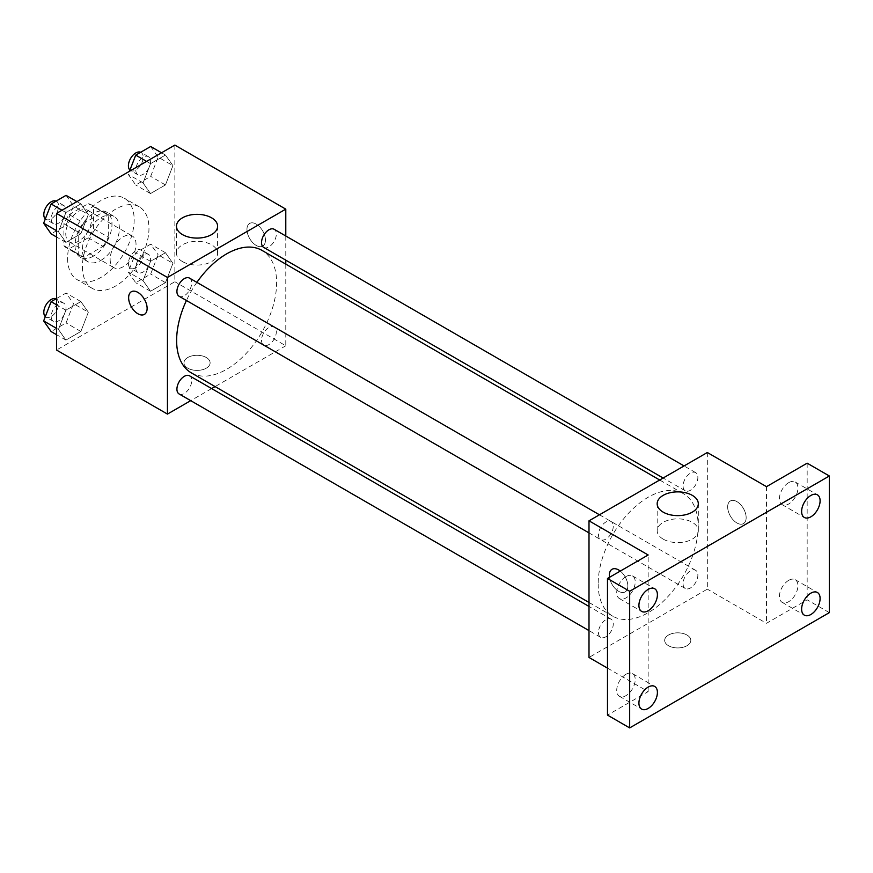 <?xml version="1.0" encoding="UTF-8"?>
<svg xmlns="http://www.w3.org/2000/svg" width="873" height="873" viewBox="0 0 873 873"><rect width="100%" height="100%" fill="white"/><g stroke="black" fill="none" stroke-linecap="round" stroke-linejoin="round"><path stroke-width="0.65" stroke-dasharray="4.37 3.27" d="M110.14 259.303A18.3 10.563 120 0 0 113.927 267.684A18.3 10.563 120 0 0 132.238 257.12A18.3 10.563 120 0 0 132.238 235.983A18.3 10.563 120 0 0 118.128 240.883A18.3 10.563 120 0 0 110.14 259.303M65.77 233.691A18.3 10.563 120 0 0 69.556 242.061A18.3 10.563 120 0 0 87.857 231.498A18.3 10.563 120 0 0 87.857 210.36A18.3 10.563 120 0 0 73.758 215.271A18.3 10.563 120 0 0 65.77 233.691M69.229 214.616L88.195 203.66A24.848 14.35 120 0 1 91.13 204.697A24.848 14.35 120 0 1 93.498 206.726L93.498 228.628A24.848 14.35 120 0 1 88.195 237.816L69.229 248.772A24.848 14.35 120 0 1 66.283 247.736A24.848 14.35 120 0 1 63.915 245.706L63.915 223.804A24.848 14.35 120 0 1 69.229 214.616L84.015 223.15L102.992 212.194L88.195 203.66M88.195 237.816L102.992 246.361L84.015 257.306L69.229 248.772M63.915 245.706L78.712 254.25L78.712 232.338L63.915 223.804M78.712 254.25A24.848 14.35 120 0 0 81.08 256.28A24.848 14.35 120 0 0 84.015 257.306M102.992 246.361A24.848 14.35 120 0 0 108.296 237.172L93.498 228.628M102.992 212.194A24.848 14.35 120 0 1 105.928 213.23A24.848 14.35 120 0 1 108.296 215.26L108.296 237.172M84.015 223.15A24.848 14.35 120 0 0 78.712 232.338M93.498 256.105A26.146 15.092 -60 0 1 80.425 257.404A26.146 15.092 -60 0 1 80.425 227.209A26.146 15.092 -60 0 1 106.571 212.106A26.146 15.092 -60 0 1 110.587 233.058A26.146 15.092 -60 0 1 93.498 256.105M100.897 260.372A26.146 15.092 120 0 0 117.975 237.336A26.146 15.092 120 0 0 113.97 216.384A26.146 15.092 120 0 0 93.826 223.39A26.146 15.092 120 0 0 82.411 249.7A26.146 15.092 120 0 0 87.824 261.671A26.146 15.092 120 0 0 100.897 260.372M108.296 215.26L93.498 206.726M67.614 258.233A47.066 27.172 120 0 0 77.37 279.786A47.066 27.172 120 0 0 124.424 252.613A47.066 27.172 120 0 0 124.424 198.269A47.066 27.172 120 0 0 88.162 210.873A47.066 27.172 120 0 0 67.614 258.233M82.411 266.778A47.066 27.172 120 0 0 92.156 288.319A47.066 27.172 120 0 0 139.222 261.147A47.066 27.172 120 0 0 139.222 206.803A47.066 27.172 120 0 0 102.949 219.418A47.066 27.172 120 0 0 82.411 266.778M172.93 263.362L165.466 282.623L150.516 291.244L143.041 280.615L150.516 261.354L165.466 252.733L172.93 263.362L165.466 282.623L150.516 291.244L143.041 280.615L150.516 261.354L165.466 252.733L172.93 263.362L158.144 254.818L150.669 274.078L135.73 282.71L128.255 272.081L135.73 252.821L150.669 244.189L158.144 254.818M172.93 165.663L165.466 184.923L150.516 193.555L143.041 182.926L150.516 163.666L165.466 155.034L172.93 165.663L165.466 184.923L150.516 193.555L143.041 182.926L150.516 163.666L165.466 155.034L172.93 165.663L158.144 157.129L150.669 176.39L135.73 185.011L128.255 174.382L129.455 171.304M174.851 145.093L174.851 281.728L56.527 350.04M88.326 312.207L80.862 331.467L65.912 340.088L58.436 329.459L65.912 310.199L80.862 301.578L88.326 312.207L80.862 331.467L65.912 340.088L58.436 329.459L65.912 310.199L80.862 301.578L88.326 312.207L73.539 303.662L66.064 322.923L51.125 331.554M88.326 214.518L80.862 233.768L65.912 242.399L58.436 231.771L65.912 212.51L80.862 203.878L88.326 214.518L80.862 233.768L65.912 242.399L58.436 231.771L65.912 212.51L80.862 203.878L88.326 214.518L73.539 205.973L66.064 225.234L51.125 233.855M285.787 264.126L285.787 345.773L174.851 281.728M285.787 345.773L215.085 386.586M211.637 388.572L190.718 400.652M187.793 368.188A13.073 7.551 0 0 0 202.045 369.825A13.073 7.551 0 0 0 210.109 362.852A13.073 7.551 0 0 0 197.036 355.3A13.073 7.551 0 0 0 183.963 362.852A13.073 7.551 0 0 0 187.793 368.188A13.073 7.551 0 0 0 202.045 369.814A13.073 7.551 0 0 0 210.109 362.841A13.073 7.551 0 0 0 197.036 355.289A13.073 7.551 0 0 0 183.963 362.841A13.073 7.551 0 0 0 187.793 368.177M191.274 372.836A70.702 40.824 120 0 0 261.965 332.024A70.702 40.824 120 0 0 261.965 250.376M196.883 282.372A70.702 40.824 120 0 0 186.429 300.487M285.787 235.994L285.787 260.154M263.69 247.397A10.454 6.035 120 0 0 274.155 241.363A10.454 6.035 120 0 0 274.155 229.283M261.529 340.306A10.454 6.035 120 0 0 263.69 345.086A10.454 6.035 120 0 0 274.155 339.051A10.454 6.035 120 0 0 274.155 326.971A10.454 6.035 120 0 0 266.09 329.776A10.454 6.035 120 0 0 261.529 340.306M179.085 393.941A10.454 6.035 120 0 0 189.55 387.896A10.454 6.035 120 0 0 189.55 375.827M189.55 278.127A10.454 6.035 -60 0 1 191.711 282.917A10.454 6.035 -60 0 1 187.149 293.437A10.454 6.035 -60 0 1 179.085 296.242M246.961 229.413A13.073 7.551 -120 0 0 252.668 242.574A13.073 7.551 -120 0 0 262.74 246.077A13.073 7.551 -120 0 0 262.74 230.985A13.073 7.551 -120 0 0 249.667 223.433A13.073 7.551 -120 0 0 246.961 229.413A13.073 7.551 -120 0 0 252.657 242.574A13.073 7.551 -120 0 0 262.729 246.077A13.073 7.551 -120 0 0 262.729 230.985A13.073 7.551 -120 0 0 249.656 223.433A13.073 7.551 -120 0 0 246.95 229.424M131.343 291.746L131.343 291.746A13.073 7.551 60 0 1 141.415 295.249A13.073 7.551 60 0 1 147.122 308.409A13.073 7.551 60 0 1 144.416 314.389L144.405 314.389M182.49 261.594A20.57 11.873 180 0 1 176.466 253.203A20.57 11.873 180 0 1 197.036 241.33A20.57 11.873 180 0 1 217.606 253.203A20.57 11.873 180 0 1 204.904 264.17A20.57 11.873 180 0 1 182.49 261.594M598.169 583.851A70.702 40.824 120 0 0 612.813 616.218A70.702 40.824 120 0 0 683.515 575.394A70.702 40.824 120 0 0 683.515 493.758A70.702 40.824 120 0 0 629.029 512.702A70.702 40.824 120 0 0 598.169 583.851M613.25 526.288A10.454 6.035 -60 0 1 608.688 536.819A10.454 6.035 -60 0 1 600.635 539.623A10.454 6.035 -60 0 1 600.635 527.543A10.454 6.035 -60 0 1 611.089 521.508A10.454 6.035 -60 0 1 613.25 526.288M683.068 583.677A10.454 6.035 120 0 0 685.229 588.467A10.454 6.035 120 0 0 695.694 582.433A10.454 6.035 120 0 0 695.694 570.353A10.454 6.035 120 0 0 687.629 573.157A10.454 6.035 120 0 0 683.068 583.677M598.463 632.521A10.454 6.035 120 0 0 600.635 637.312A10.454 6.035 120 0 0 611.089 631.277A10.454 6.035 120 0 0 611.089 619.197A10.454 6.035 120 0 0 603.025 622.002A10.454 6.035 120 0 0 598.463 632.521M683.068 485.988A10.454 6.035 120 0 0 685.229 490.779A10.454 6.035 120 0 0 695.694 484.733A10.454 6.035 120 0 0 695.694 472.653A10.454 6.035 120 0 0 687.629 475.458A10.454 6.035 120 0 0 683.068 485.988M707.326 452.509L707.326 589.144L589.002 657.456M829.35 612.628L807.165 599.816L766.483 623.3L707.326 589.144M607.488 668.129L648.159 691.612L607.488 715.096M668.5 645.714A13.073 7.551 0 0 0 682.741 647.351A13.073 7.551 0 0 0 690.816 640.378A13.073 7.551 0 0 0 677.743 632.838A13.073 7.551 0 0 0 664.669 640.378A13.073 7.551 0 0 0 668.5 645.714A13.073 7.551 0 0 0 682.741 647.351A13.073 7.551 0 0 0 690.816 640.378A13.073 7.551 0 0 0 677.743 632.827A13.073 7.551 0 0 0 664.669 640.378A13.073 7.551 0 0 0 668.5 645.714M766.483 486.665L766.483 623.3M727.667 506.951A13.073 7.551 -120 0 0 733.364 520.112A13.073 7.551 -120 0 0 743.447 523.614A13.073 7.551 -120 0 0 743.447 508.512A13.073 7.551 -120 0 0 730.374 500.96A13.073 7.551 -120 0 0 727.667 506.951A13.073 7.551 -120 0 0 733.364 520.112A13.073 7.551 -120 0 0 743.436 523.614A13.073 7.551 -120 0 0 743.436 508.512A13.073 7.551 -120 0 0 730.363 500.971A13.073 7.551 -120 0 0 727.656 506.951M648.159 691.612L648.159 554.988M612.049 569.272L612.038 569.283A13.073 7.551 60 0 1 612.049 569.272A13.073 7.551 60 0 1 622.122 572.775A13.073 7.551 60 0 1 627.829 585.936A13.073 7.551 60 0 1 625.112 591.927A13.073 7.551 60 0 1 615.836 589.22A13.073 7.551 60 0 1 609.496 577.315A13.073 7.551 60 0 0 615.847 589.21A13.073 7.551 60 0 0 625.123 591.927L625.112 591.927A13.073 7.551 60 0 0 627.829 585.936A13.073 7.551 60 0 0 620.266 571.084M663.196 539.132A20.57 11.873 180 0 1 657.173 530.729A20.57 11.873 180 0 1 677.743 518.857A20.57 11.873 180 0 1 698.313 530.729A20.57 11.873 180 0 1 685.611 541.707A20.57 11.873 180 0 1 663.196 539.132M788.679 580.349A13.073 7.551 120 0 0 780.135 591.872A13.073 7.551 120 0 0 782.143 602.348A13.073 7.551 120 0 0 795.216 594.797A13.073 7.551 120 0 0 795.216 579.705A13.073 7.551 120 0 0 788.679 580.349M788.679 482.66A13.073 7.551 120 0 0 780.135 494.173A13.073 7.551 120 0 0 782.143 504.649A13.073 7.551 120 0 0 795.216 497.108A13.073 7.551 120 0 0 795.216 482.005A13.073 7.551 120 0 0 788.679 482.66M807.165 463.181L807.165 599.816M625.974 674.283A13.073 7.551 120 0 0 617.429 685.807A13.073 7.551 120 0 0 619.437 696.283A13.073 7.551 120 0 0 632.51 688.732A13.073 7.551 120 0 0 632.51 673.64A13.073 7.551 120 0 0 625.974 674.283M625.974 576.584A13.073 7.551 120 0 0 617.429 588.107A13.073 7.551 120 0 0 619.437 598.583A13.073 7.551 120 0 0 632.51 591.043A13.073 7.551 120 0 0 632.51 575.94A13.073 7.551 120 0 0 625.974 576.584M66.064 195.345L73.539 205.973M51.201 218.872A10.454 6.035 120 0 0 53.362 223.663A10.454 6.035 120 0 0 63.827 217.617A10.454 6.035 120 0 0 63.827 205.548A10.454 6.035 120 0 0 55.763 208.341A10.454 6.035 120 0 0 51.201 218.872M80.862 233.768L66.064 225.234M65.912 242.399L56.527 236.976M58.436 231.771L56.527 230.658M65.912 212.51L61.994 210.251M80.862 203.878L76.933 201.619M45.331 218.916A10.454 6.035 120 0 0 45.974 219.385A10.454 6.035 120 0 0 56.429 213.35A10.454 6.035 120 0 0 56.429 201.27A10.454 6.035 120 0 0 56.09 201.106M150.669 146.5L158.144 157.129M135.806 170.028A10.454 6.035 120 0 0 137.967 174.818A10.454 6.035 120 0 0 148.432 168.773A10.454 6.035 120 0 0 148.432 156.693A10.454 6.035 120 0 0 140.367 159.497A10.454 6.035 120 0 0 135.806 170.028M165.466 184.923L150.669 176.39M150.516 193.555L135.73 185.011M143.041 182.926L128.255 174.382M150.516 163.666L146.599 161.407M165.466 155.034L161.538 152.775M129.924 170.06A10.454 6.035 120 0 0 130.579 170.541A10.454 6.035 120 0 0 141.033 164.506A10.454 6.035 120 0 0 141.033 152.426A10.454 6.035 120 0 0 140.695 152.262M56.527 298.544L66.064 293.033L73.539 303.662M51.201 316.561A10.454 6.035 120 0 0 53.362 321.351A10.454 6.035 120 0 0 63.827 315.317A10.454 6.035 120 0 0 63.827 303.237A10.454 6.035 120 0 0 55.763 306.041A10.454 6.035 120 0 0 51.201 316.561M80.862 331.467L66.064 322.923M65.912 340.088L56.527 334.675M58.436 329.459L56.527 328.357M65.912 310.199L56.527 304.786M80.862 301.578L66.064 293.033M45.331 316.604A10.454 6.035 120 0 0 45.974 317.085A10.454 6.035 120 0 0 56.429 311.039A10.454 6.035 120 0 0 56.429 298.97A10.454 6.035 120 0 0 56.09 298.795M135.806 267.716A10.454 6.035 120 0 0 137.967 272.507A10.454 6.035 120 0 0 148.432 266.472A10.454 6.035 120 0 0 148.432 254.392A10.454 6.035 120 0 0 140.367 257.197A10.454 6.035 120 0 0 135.806 267.716M165.466 282.623L150.669 274.078M150.516 291.244L135.73 282.71M143.041 280.615L128.255 272.081M150.516 261.354L135.73 252.821M165.466 252.733L150.669 244.189M128.407 263.45A10.454 6.035 120 0 0 130.579 268.24A10.454 6.035 120 0 0 141.033 262.195A10.454 6.035 120 0 0 141.033 250.125A10.454 6.035 120 0 0 132.969 252.919A10.454 6.035 120 0 0 128.407 263.45M69.556 242.061L113.927 267.684M87.857 210.36L132.238 235.983M113.97 216.384L106.571 212.106M87.824 261.671L80.425 257.404M105.928 213.23L91.13 204.697M81.08 256.28L66.283 247.736M139.222 206.803L124.424 198.269M92.156 288.319L77.37 279.786M217.606 253.203L217.606 226.216M176.466 253.203L176.466 226.216M683.515 493.758L659.693 480.008M612.813 616.218L589.002 602.468M589.002 532.901L600.635 539.623M599.456 514.786L611.089 521.508M695.694 570.353L274.155 326.971M685.229 588.467L263.69 345.086M611.089 619.197L589.002 606.44M600.635 637.312L589.002 630.601M695.694 472.653L684.061 465.942M685.229 490.779L663.142 478.022M698.313 530.729L698.313 503.743M657.173 530.729L657.173 503.743M782.143 602.348L804.328 615.149M795.216 579.705L817.401 592.505M619.437 696.283L641.622 709.083M632.51 673.64L654.695 686.44M619.437 598.583L641.622 611.395M632.51 575.94L654.695 588.751M782.143 504.649L804.328 517.46M795.216 482.005L817.401 494.816M63.827 205.548L56.429 201.27M53.362 223.663L45.974 219.385M148.432 156.693L141.033 152.426M137.967 174.818L130.579 170.541M63.827 303.237L56.429 298.97M53.362 321.351L45.974 317.085M148.432 254.392L141.033 250.125M137.967 272.507L130.579 268.24"/><path stroke-width="1.31" d="M190.718 400.652L167.452 414.086L56.527 350.04L56.527 213.405L174.851 145.093L285.787 209.138L285.787 235.994M215.085 386.586L211.637 388.572M186.429 300.487A70.702 40.824 120 0 0 176.63 340.47A70.702 40.824 120 0 0 191.274 372.836L589.002 602.468M659.693 480.008L261.965 250.376A70.702 40.824 120 0 0 196.883 282.372M285.787 260.154L285.787 264.126M167.452 414.086L167.452 277.45L285.787 209.138M684.061 465.942L274.155 229.283A10.454 6.035 120 0 0 266.09 232.087A10.454 6.035 120 0 0 261.529 242.607A10.454 6.035 120 0 0 263.69 247.397L663.142 478.022M589.002 606.44L189.55 375.827A10.454 6.035 120 0 0 181.486 378.62A10.454 6.035 120 0 0 176.924 389.151A10.454 6.035 120 0 0 179.085 393.941L589.002 630.601M589.002 532.901L179.085 296.242A10.454 6.035 -60 0 1 179.085 284.172A10.454 6.035 -60 0 1 189.55 278.127L599.456 514.786M167.452 277.45L56.527 213.405M182.49 234.608A20.57 11.873 180 0 1 176.466 226.216A20.57 11.873 180 0 1 197.036 214.343A20.57 11.873 180 0 1 217.606 226.216A20.57 11.873 180 0 1 204.904 237.183A20.57 11.873 180 0 1 182.49 234.608M147.122 308.409A13.073 7.551 60 0 1 144.405 314.389A13.073 7.551 60 0 1 131.332 306.849A13.073 7.551 60 0 1 131.332 291.746A13.073 7.551 60 0 1 141.415 295.249A13.073 7.551 60 0 1 147.122 308.409M144.416 314.389A13.073 7.551 60 0 1 131.343 306.838A13.073 7.551 60 0 1 131.343 291.746M607.488 668.129L589.002 657.456L589.002 520.821L707.326 452.509L766.483 486.665L807.165 463.181L829.35 475.992L829.35 612.628L629.673 727.907L607.488 715.096L607.488 578.472L648.159 554.988L589.002 520.821M629.673 727.907L629.673 591.272L607.488 578.472M629.673 591.272L829.35 475.992M663.196 512.145A20.57 11.873 180 0 1 657.173 503.743A20.57 11.873 180 0 1 677.743 491.87A20.57 11.873 180 0 1 698.313 503.743A20.57 11.873 180 0 1 685.611 514.721A20.57 11.873 180 0 1 663.196 512.145M612.049 569.283A13.073 7.551 60 0 0 609.496 577.304A13.073 7.551 60 0 1 612.038 569.283A13.073 7.551 60 0 1 620.266 571.084M810.864 516.816A13.073 7.551 -60 0 1 804.328 517.46A13.073 7.551 -60 0 1 802.32 506.984A13.073 7.551 -60 0 1 810.864 495.46A13.073 7.551 -60 0 1 817.401 494.816A13.073 7.551 -60 0 1 819.398 505.292A13.073 7.551 -60 0 1 810.864 516.816M648.159 610.751A13.073 7.551 -60 0 1 641.622 611.395A13.073 7.551 -60 0 1 639.625 600.919A13.073 7.551 -60 0 1 648.159 589.395A13.073 7.551 -60 0 1 654.695 588.751A13.073 7.551 -60 0 1 656.703 599.227A13.073 7.551 -60 0 1 648.159 610.751M648.159 708.44A13.073 7.551 -60 0 1 641.622 709.083A13.073 7.551 -60 0 1 639.625 698.607A13.073 7.551 -60 0 1 648.159 687.095A13.073 7.551 -60 0 1 654.695 686.44A13.073 7.551 -60 0 1 656.703 696.916A13.073 7.551 -60 0 1 648.159 708.44M810.864 614.505A13.073 7.551 -60 0 1 804.328 615.149A13.073 7.551 -60 0 1 802.32 604.673A13.073 7.551 -60 0 1 810.864 593.16A13.073 7.551 -60 0 1 817.401 592.505A13.073 7.551 -60 0 1 819.398 602.981A13.073 7.551 -60 0 1 810.864 614.505M56.527 236.976L51.125 233.855L43.65 223.226L51.125 203.966L66.064 195.345L76.933 201.619M56.527 230.658L43.65 223.226M61.994 210.251L51.125 203.966M56.09 201.106A10.454 6.035 120 0 0 48.157 204.304A10.454 6.035 120 0 0 43.803 214.605A10.454 6.035 120 0 0 45.331 218.916M129.455 171.304L135.73 155.121L150.669 146.5L161.538 152.775M146.599 161.407L135.73 155.121M140.695 152.262A10.454 6.035 120 0 0 132.761 155.459A10.454 6.035 120 0 0 128.407 165.75A10.454 6.035 120 0 0 129.924 170.06M56.527 334.675L51.125 331.554L43.65 320.926L51.125 301.665L56.527 298.544M56.527 328.357L43.65 320.926M56.527 304.786L51.125 301.665M56.09 298.795A10.454 6.035 120 0 0 48.157 301.993A10.454 6.035 120 0 0 43.803 312.294A10.454 6.035 120 0 0 45.331 316.604"/></g></svg>

